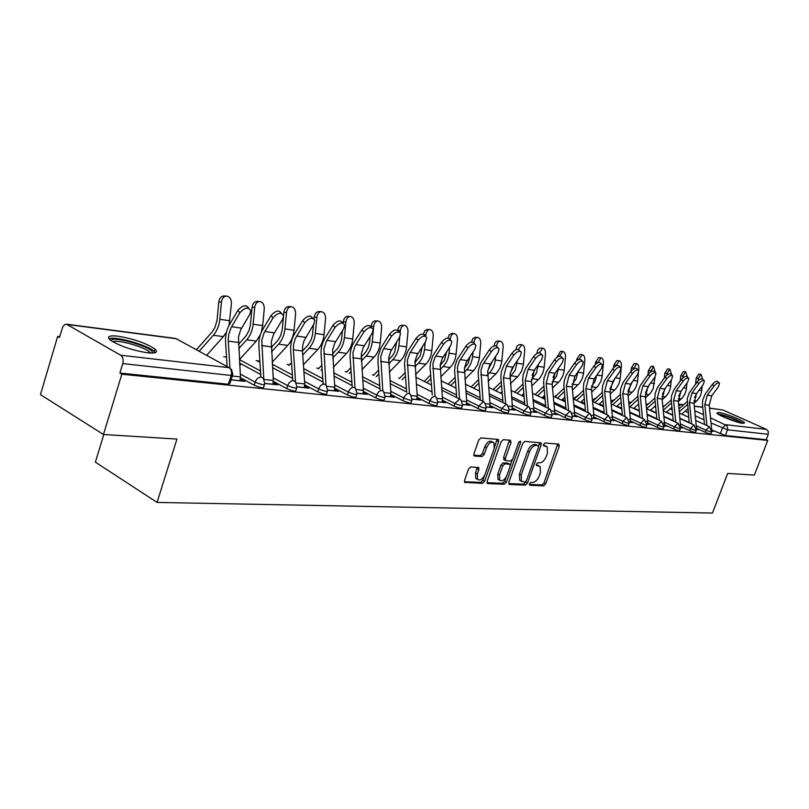 <?xml version="1.0" encoding="UTF-8"?>
<svg xmlns="http://www.w3.org/2000/svg" width="809" height="809" viewBox="0 0 809 809"><rect width="100%" height="100%" fill="white"/><g stroke="black" fill="none" stroke-linecap="round" stroke-linejoin="round"><path stroke-width="1.21" d="M529.42 483.772L529.814 485.279L543.668 485.845L545.701 483.822L559.262 446.285L558.746 444.09L545.013 442.998L543.557 444.414L543.628 445.83L547.137 446.73L547.471 453.182L546.328 456.347C544.609 460.412 542.414 462.566 539.724 462.819L537.924 462.718L536.468 464.133L536.539 465.529L540.139 466.439L540.422 472.749L539.29 475.894C537.581 479.949 535.376 482.124 532.686 482.417L530.876 482.336L529.42 483.772M742.895 423.34L744.614 422.743C743.522 420.538 724.601 413.086 718.625 412.489L716.814 413.096C717.866 415.28 737.07 422.834 742.895 423.34M147.39 352.775C155.985 353.594 158.483 352.33 154.903 349.003C146.045 343.147 133.778 338.88 118.094 336.2C109.084 335.239 106.464 336.514 110.226 340.013C119.408 345.949 131.806 350.206 147.39 352.775M470.798 466.935L468.532 469.089L464.578 480.364L464.669 482.356L482.447 483.347L484.652 481.213L498.668 441.583L498.546 439.499L480.991 437.902L478.736 440.035L473.922 453.748L474.61 456.084L481.982 456.549L484.217 454.425L486.583 447.69C488.869 442.897 491.326 441.229 493.955 442.695L494.269 448.237L485.036 474.377C482.69 479.262 480.192 480.91 477.553 479.343L477.31 474.003L478.857 469.624L478.756 467.612L470.798 466.935M767.751 440.42L754.352 475.075L727.665 473.417L712.466 513.058L157.067 502.419L176.949 439.075L103.471 434.494L121.835 374.203L767.751 440.42L766.184 439.712L768.277 434.291L727.534 429.822L711.04 422.996M508.881 482.255L509.478 484.449L525.405 485.107L527.488 483.044L541.191 444.879L541.079 442.847L524.849 441.39L522.715 443.453L508.881 482.255M504.331 484.247L487.797 483.57L487.149 481.325L501.145 441.775L503.34 439.681L510.418 440.238L511.025 442.543L505.362 458.491L505.979 460.756L510.621 461.039L512.775 458.956L518.64 442.462L520.48 441.168L520.561 442.614L506.474 482.154L504.331 484.247L502.571 483.317L486.967 482.67M103.471 434.494L40.45 394.64L57.641 336.453L59.674 336.696M424.412 381.221L423.744 381.14M399.626 378.197L398.645 378.076M373.819 375.042L372.524 374.891M346.93 371.766L345.291 371.564M318.888 368.338L316.865 368.095M289.602 364.768L287.185 364.475M259.011 361.036L256.15 360.683M226.52 357.062L223.668 356.718M103.805 434.514L95.381 462.141L157.067 502.419M121.835 374.203L119.884 373.05L122.766 363.595C123.656 359.742 122.978 356.961 120.723 355.232L66.449 324.197L64.609 324.672L62.758 326.826L59.431 337.505L57.641 336.453M766.184 439.712L725.37 435.505L711.89 430.024M709.493 408.1L722.831 409.961L766.477 429.387L768.307 431.399L768.277 434.291M696.468 429.387L698.42 429.599L696.509 428.719M680.561 427.698L682.796 427.931L680.602 426.919M664.108 425.949L666.656 426.212L664.391 425.16M647.089 424.128L649.981 424.442L647.635 423.35M629.483 422.258L632.719 422.601L630.302 421.469M611.24 420.316L614.85 420.7L612.352 419.517M592.34 418.304L596.354 418.738L593.725 417.687M572.732 416.22L577.181 416.696L574.592 415.452L574.259 416.382L574.623 413.399L572.175 386.995L574.977 376.114L582.237 365.688L583.299 361.926C581.732 360.349 579.456 361.299 576.453 364.788L574.592 362.988C577.586 359.499 579.861 358.549 581.438 360.126L582.531 361.188M552.395 414.056L557.3 414.582L554.691 413.318L554.347 414.269M531.27 411.811L536.66 412.378L534.031 411.103L533.687 412.064M509.316 409.475L515.232 410.102L512.582 408.798L512.239 409.779M486.492 407.038L492.974 407.736L490.294 406.411L489.941 407.412M462.738 404.51L469.817 405.269L467.117 403.924L466.763 404.945M437.993 401.881L445.719 402.7L442.998 401.335L442.634 402.376M412.196 399.14L420.609 400.03L417.869 398.635L417.505 399.707M385.276 396.268L394.438 397.249L391.677 395.823L391.313 396.916M357.173 393.285L367.134 394.337L364.353 392.891L363.979 394.003M327.787 390.15L338.607 391.303L335.816 389.827L335.442 390.969M297.045 386.884L308.795 388.138L305.984 386.631L305.6 387.794M264.836 383.456L277.598 384.811L274.767 383.284L274.382 384.467M239.666 364.637L240.607 364.748L239.646 364.232M231.111 379.866L244.905 381.332L242.063 379.775L241.679 380.988M264.482 384.72L263.795 386.844C263.653 388.36 260.437 387.804 254.168 385.195L240.475 377.661M296.701 388.128L296.003 390.241C295.831 391.657 292.737 391.111 286.689 388.583L273.371 381.363M260.751 374.527L239.565 363.059M327.453 391.374L326.755 393.487C326.563 394.812 323.56 394.256 317.735 391.829L304.76 384.892M292.605 378.4L272.491 367.65M356.84 394.468L356.142 396.582C355.93 397.826 353.017 397.27 347.405 394.923L334.754 388.249M323.034 382.07L303.921 371.988M384.963 397.441L384.245 399.545C384.022 400.708 381.201 400.152 375.781 397.886L363.443 391.455M352.137 385.569L333.945 376.094M411.882 400.283L411.164 402.376C410.921 403.469 408.181 402.912 402.943 400.718L390.909 394.519M379.987 388.896L362.665 379.977M437.689 403.003L436.971 405.087C436.708 406.108 434.049 405.562 428.972 403.438L417.222 397.452M406.674 392.072L390.16 383.658M462.435 405.622L461.717 407.685C461.443 408.646 458.855 408.1 453.95 406.037L442.462 400.253M486.199 408.12L485.481 410.183C485.198 411.083 482.68 410.537 477.917 408.545L466.692 402.943M509.033 410.537L508.305 412.58C508.022 413.419 505.564 412.883 500.943 410.942L489.971 405.511M530.987 412.853L530.269 414.875C529.966 415.674 527.569 415.128 523.089 413.257L512.35 407.989M552.112 415.078L551.394 417.09C551.081 417.838 548.755 417.302 544.396 415.482L533.879 410.365M572.459 417.232L571.741 419.224C571.427 419.922 569.152 419.396 564.915 417.626L554.62 412.651M592.067 419.295L591.349 421.277C591.025 421.934 588.81 421.408 584.685 419.689L574.592 414.855M610.977 421.287L610.259 423.249C609.935 423.876 607.761 423.35 603.747 421.671L593.857 416.969M629.22 423.218L628.502 425.16C628.178 425.746 626.055 425.221 622.141 423.592L612.443 419.011M646.836 425.079L646.128 427C645.794 427.546 643.721 427.031 639.909 425.443L630.393 420.983M663.855 426.869L663.147 428.77C662.814 429.296 660.781 428.78 657.06 427.233L647.726 422.885M680.308 428.608L679.6 430.489C679.267 430.985 677.285 430.479 673.654 428.972L664.482 424.715M696.225 430.287L695.518 432.148C695.184 432.613 693.242 432.117 689.693 430.641L680.693 426.495M711.627 431.905L710.929 433.755C710.585 434.2 708.684 433.695 705.215 432.259L696.478 428.254M711.869 431.025L713.538 431.207L711.91 430.459M119.884 373.05L228.371 384.245L230.019 383.284L232.496 375.497M467.117 403.924L466.56 403.863M442.998 401.335L442.321 401.264M417.869 398.635L417.08 398.554M391.677 395.823L390.747 395.722M364.353 392.891L363.281 392.78M335.816 389.827L334.582 389.695M305.984 386.631L304.578 386.48M274.767 383.284L273.179 383.112M242.063 379.775L240.273 379.583M538.895 465.802L536.923 464.882L538.663 465.782M536.327 464.851L536.923 464.882M545.933 446.133L543.982 445.223L545.741 446.103M543.415 445.183L543.982 445.223M529.278 484.419L541.939 484.945L543.982 482.922L557.704 443.999M538.642 446.204L539.613 442.563M508.689 483.57L523.666 484.187L525.981 481.497M525.001 482.083L526.467 480.637L538.501 447.084L538.43 445.668L536.195 445.375C533.465 445.587 531.22 447.771 529.47 451.907L521.208 474.994L521.471 481.264L525.001 482.083M521.067 481.062L519.722 480.354L519.459 474.084L527.711 451.017C529.46 446.881 531.695 444.697 534.425 444.485L536.357 444.637M504.149 459.825L503.592 457.57L509.417 440.167M512.34 459.836L510.348 465.428M506.303 476.784L504.715 481.224L506.474 482.154M499.507 474.974L499.74 480.263C502.278 481.709 504.674 480.061 506.94 475.328L510.155 466.318L510.054 464.305L504.897 463.8L502.733 465.893L499.507 474.974L497.747 474.044L497.98 479.332L499.224 479.99M509.609 464.083L507.779 463.152L509.539 464.073M497.747 474.044L500.963 464.973L503.127 462.879L507.779 463.152M502.571 483.317L504.715 481.224M477.148 479.12L475.783 478.392L475.54 473.053L477.249 467.278M492.671 442.038L492.165 441.775C489.526 440.308 487.079 441.967 484.793 446.76L486.583 447.69M473.761 455.204L480.192 455.619L482.427 453.495L484.793 446.76M494.582 447.165L497.039 439.176M464.406 481.729L480.677 482.407L482.882 480.273L484.591 475.439M695.588 384.063L696.134 378.268L698.673 374.102L700.918 374.243L698.379 378.42L698.157 380.786M702.799 379.391L700.918 374.243M679.085 408.778L687.063 401.709M702.182 385.974L701.494 392.284L700.098 396.37L697.732 399.879L694.001 403.297M696.468 393.761L694.577 397.583M687.306 404.662L679.378 411.68M687.741 408.828L681.754 414.107M711.637 428.952L709.2 405.279L711.748 395.793L718.422 386.742L719.535 383.264C718.301 382.293 716.461 383.223 714.023 386.065L712.284 384.467C714.721 381.636 716.562 380.705 717.795 381.676L719.12 382.89M706.935 425.574L704.77 404.692L707.319 395.156L714.023 386.065M712.284 384.467L705.104 394.256L702.788 399.858L702.434 404.217L704.518 424.472M680.238 381.049L680.733 375.801L683.342 371.574L685.607 371.725L682.998 375.952L682.816 377.934M687.539 377.237L685.607 371.725M662.925 407.332L671.207 399.949M686.993 383.021L686.234 390.049L684.829 394.216L682.432 397.775L678.346 401.537M681.279 390.858L678.7 396.066M671.48 402.922L663.228 410.284M671.915 407.251L666.242 412.297M664.381 377.914L664.826 373.262L667.506 368.965L669.791 369.116L667.112 373.414L666.96 375.012M671.773 375.032L669.791 369.116M646.229 405.865L654.835 398.139M671.308 379.947L670.479 387.754L669.053 391.981L666.636 395.601L662.166 399.737M665.544 387.905L662.359 394.377M655.118 401.143L646.624 408.778M655.573 405.643L650.224 410.426M718.736 414.562C725.177 415.523 732.479 418.091 740.639 422.278L741.934 423.198M743.178 423.37L742.187 422.713C733.672 418.293 725.501 415.341 717.684 413.874M738.688 422.45L721.658 416.109M111.015 340.609C111.318 335.422 150.059 346.181 152.436 352.057L152.588 353.058M155.338 352.633L154.054 351.288C147.066 344.867 114.524 335.765 108.932 338.738M150.423 353.037L149.321 351.854C143.638 346.606 117.072 339.254 112.855 341.792M696.418 427.88L694.001 403.256L696.579 393.609L703.324 384.406L704.427 380.887C703.163 379.866 701.282 380.806 698.784 383.709L697.024 382.091C699.522 379.188 701.403 378.248 702.677 379.279L703.992 380.483M691.604 423.906L689.43 402.639L692.008 392.952L698.784 383.709M697.024 382.091L689.319 392.79L687.266 398.615L689.167 422.794M680.602 426.93L678.306 401.153L680.915 391.354L687.731 382L688.833 378.44C687.529 377.358 685.597 378.299 683.039 381.272L681.269 379.633C683.827 376.66 685.749 375.72 687.063 376.802L688.358 378.005M675.778 422.187L673.584 400.526L676.203 390.676L683.039 381.272M681.269 379.633L673.937 389.756L671.571 395.54L671.207 400.04L673.31 421.054M648.009 374.648L648.383 370.633L651.144 366.275L653.45 366.416L650.578 372.029M655.482 372.767L653.45 366.416M628.957 404.389L637.907 396.268M655.108 376.721L653.126 388.856L650.315 393.356L645.44 397.886M649.243 384.882L645.501 392.567M638.2 399.322L629.958 406.785M638.665 404.004L633.68 408.505M631.081 371.26L631.394 367.913L634.236 363.494L636.562 363.635L633.639 368.975M638.645 370.35L638.786 368.874C638.908 365.799 638.159 364.05 636.562 363.635M611.068 402.882L620.402 394.357M638.382 373.192L637.371 382.92L635.914 387.289L633.447 391.03L628.138 396.006M632.375 381.767L628.087 390.646M620.705 397.462L612.737 404.722M621.17 402.336L616.579 406.512M613.556 367.832L613.819 365.102L616.741 360.612L619.087 360.753L616.114 365.85M610.229 394.064L616.003 388.633L618.875 383.972L620.119 379.441L621.403 366.093C621.514 362.958 620.746 361.178 619.087 360.753M592.552 401.365L602.29 392.395M614.891 378.551L610.077 388.633M602.584 395.55L594.918 402.599M603.069 400.637L598.893 404.47M664.159 425.949L664.523 423.218L662.096 398.999L664.735 389.028L671.622 379.502L672.714 375.912C671.369 374.759 669.387 375.71 666.768 378.754L664.978 377.095C667.597 374.041 669.579 373.101 670.924 374.254L672.198 375.437M659.416 420.417L657.211 398.341L659.861 388.32L666.768 378.754M664.978 377.095L657.575 387.39L655.179 393.275L654.815 397.846L656.928 419.264M647.392 424.169L647.766 421.388L645.329 396.754L647.999 386.621L654.956 376.933L656.048 373.293C654.663 372.069 652.62 373.03 649.94 376.155L648.14 374.466C650.82 371.331 652.853 370.391 654.248 371.614L655.492 372.777M642.488 418.587L640.273 396.086L642.953 385.893L649.94 376.155M648.14 374.466L640.182 385.731L638.24 390.929L637.856 395.581L639.98 417.414M630.049 422.318L630.423 419.497L627.986 394.438L630.686 384.123L637.725 374.264L638.807 370.593C637.371 369.298 635.277 370.249 632.527 373.465L630.707 371.746C633.457 368.53 635.55 367.579 636.986 368.884L638.2 370.026M624.983 416.696L622.758 393.74L625.468 383.375L632.527 373.465M630.707 371.746L623.152 382.414L620.705 388.512L620.321 393.245L622.445 415.502M595.414 364.353L595.616 362.199L598.63 357.629L600.996 357.77L597.962 362.665M591.682 392.092L597.942 386.156L600.844 381.403L602.108 376.792L603.413 363.211C603.524 360.015 602.725 358.195 600.996 357.77M573.996 399.231L583.522 390.383M596.769 375.234L595.04 381.464L591.44 386.52M583.825 393.589L576.473 400.404M584.32 398.898L580.589 402.346M612.089 420.407L612.474 417.535L610.037 392.052L612.767 381.545L619.876 371.503L620.948 367.802C619.482 366.416 617.328 367.377 614.496 370.674L612.666 368.924C615.487 365.628 617.641 364.677 619.118 366.062L620.301 367.185M606.851 414.734L604.616 391.323L607.367 380.766L614.496 370.674M612.666 368.924L604.545 380.614L602.553 386.004L602.159 390.818L604.293 413.53M576.615 360.814L576.777 359.186L579.871 354.544L582.268 354.686L579.163 359.408M572.459 390.059L579.244 383.577L582.177 378.743L583.461 374.051L584.786 360.227C584.897 356.961 584.058 355.121 582.268 354.686M554.883 396.946L564.075 388.33M577.99 371.786L576.15 378.834L572.145 384.315M564.369 391.596L557.381 398.139M564.884 397.138L561.638 400.162M593.493 418.425L593.887 415.502L591.44 389.564L594.211 378.875L601.39 368.651L602.462 364.91C600.945 363.433 598.731 364.394 595.818 367.792L593.968 366.012C596.88 362.624 599.095 361.663 600.612 363.15L601.754 364.242M588.072 412.711L585.837 388.816L588.618 378.076L595.818 367.792M593.968 366.012L586.252 377.085L583.744 383.405L583.35 388.3L585.494 411.488M557.138 357.194L560.445 351.339L562.852 351.48L559.666 356.102M552.527 387.986L559.868 380.918L562.831 375.993L564.126 371.21L565.481 357.143C565.592 353.806 564.712 351.925 562.852 351.48M535.073 394.58L543.901 386.227M553.043 377.227L555.186 373.01M558.523 368.176L556.602 376.064L552.143 382.04M544.204 389.544L537.601 395.783M544.72 395.338L542.01 397.897M568.606 410.618L566.361 386.217L569.172 375.275L576.453 364.788M574.592 362.988L566.3 375.123L564.257 380.705L563.853 385.701L566.007 409.374M536.923 353.513L537.661 350.206L539.633 348.123L542.728 348.163L539.451 352.764M531.847 385.863L539.785 378.157L542.778 373.141L544.093 368.267L545.468 353.938C545.569 350.53 544.659 348.608 542.728 348.163M514.544 392.122L522.968 384.073M532.029 375.295L535.245 368.934M538.349 364.394L536.327 373.192L531.392 379.694M523.261 387.45L517.082 393.356M523.797 393.518L521.653 395.561M554.236 414.248L554.64 411.215L552.193 384.326L555.035 373.242L562.366 362.614L563.428 358.822C561.81 357.133 559.454 358.094 556.37 361.684L554.489 359.853C557.573 356.253 559.929 355.303 561.547 357.002L562.589 358.013M548.411 408.454L546.156 383.527L549.008 372.373L556.37 361.684M554.489 359.853L546.611 371.361L544.042 377.914L543.638 383.001L545.792 407.19M515.95 349.751L516.9 346.363L519.034 344.604L521.835 344.725L518.458 349.407M510.368 383.699L518.316 376.013L521.572 371.109L523.302 365.213L524.707 350.61C524.808 347.132 523.848 345.17 521.835 344.725M493.237 389.584L501.226 381.868M510.317 373.07L514.433 364.808M517.406 360.43L515.282 370.219L509.862 377.267M501.519 385.317L495.796 390.828M502.065 391.667L500.538 393.134M533.495 412.044L533.9 408.949L531.462 381.565L534.334 370.259L541.747 359.429L542.799 355.616C541.13 353.806 538.703 354.757 535.518 358.468L533.616 356.597C536.802 352.886 539.229 351.945 540.897 353.755L541.888 354.726M527.448 406.219L525.193 380.726L528.085 369.359L535.518 358.468M533.616 356.597L525.658 368.328L523.069 375.012L522.644 380.19L524.808 404.925M494.157 345.918C494.623 342.864 495.786 341.226 497.656 341.014L497.788 341.014M488.039 381.474L496.675 373.05L499.962 368.055L501.711 362.038L503.147 347.162C503.238 343.603 502.237 341.6 500.134 341.145C498.263 341.368 497.09 343.026 496.635 346.1M471.121 386.955L478.625 379.623M487.807 370.653L492.752 360.602M495.674 356.253L495.017 362.129L493.429 367.124L490.77 371.422L487.493 374.769M478.918 383.132L473.7 388.219M479.484 389.796L478.625 390.636M511.945 409.748L512.36 406.603L510.074 374.345L511.976 368.611L520.329 356.112L521.37 352.289C519.651 350.348 517.153 351.288 513.857 355.111L511.945 353.209C515.232 349.387 517.74 348.457 519.459 350.398L520.379 351.308M505.676 403.893L503.42 377.823L506.343 366.234L513.857 355.111M511.945 353.209L503.896 365.183L501.277 371.998L500.852 377.277L503.016 402.589M471.505 342.025L472.8 338.617L475.237 337.302M464.831 379.209L474.185 369.976L477.512 364.869L479.282 358.741L480.738 343.572C480.839 339.932 479.788 337.889 477.593 337.434C475.641 337.666 474.438 339.355 473.973 342.49L473.912 343.046M448.135 384.224L455.113 377.328M464.437 368.125L468.178 363.271L470.15 356.273M473.083 351.854L472.325 358.812L470.717 363.908L468.037 368.287L464.255 372.18M455.406 380.897L450.734 385.509M489.556 407.372L489.981 404.156L487.706 371.27L489.627 365.425L498.071 352.673L499.102 348.841C497.333 346.748 494.744 347.678 491.336 351.632L489.415 349.7C492.812 345.746 495.411 344.826 497.181 346.909L498.02 347.749M483.044 401.486L480.94 370.34L482.862 364.465L491.336 351.632M489.415 349.7L480.768 362.837L478.443 369.935L478.19 374.254L480.354 400.152M447.943 338.101L449.288 334.734L451.796 333.439M440.672 376.903L450.128 367.498C453.515 364.01 455.497 359.59 456.094 354.231L457.449 339.841C457.54 336.119 456.438 334.026 454.142 333.571C452.13 333.814 450.876 335.533 450.401 338.718L450.289 339.952M424.24 381.393L430.651 374.982M440.126 365.506L444.546 359.924L446.639 351.723M449.602 347.213L449.035 353.189C448.449 358.579 446.457 363.029 443.059 366.538L440.076 369.511M430.944 378.632L426.859 382.697M466.267 404.894L466.702 401.618L464.437 368.075L466.378 362.119L474.913 349.094L475.945 345.261C474.125 343.006 471.445 343.926 467.905 348.012L465.964 346.04C469.503 341.954 472.183 341.044 474.003 343.299L474.752 344.047M459.502 398.989L457.398 367.114L459.35 361.107L467.905 348.012M465.964 346.04L457.237 359.449L455.083 365.617L454.628 371.109L456.792 397.634M423.39 334.168L424.776 330.75L427.405 329.425M415.513 374.547L425.797 364.181C429.215 360.622 431.227 356.112 431.824 350.641L433.209 335.968C433.29 332.145 432.137 330.011 429.741 329.546C427.648 329.809 426.363 331.559 425.878 334.784L425.726 336.362M399.383 378.45L405.157 372.605M414.835 362.806L420.326 355.616L422.177 346.919M425.16 342.308L424.482 349.549C423.876 355.05 421.863 359.601 418.435 363.18L414.896 366.76M405.44 376.316L402.012 379.775M442.027 402.316L442.462 398.968L440.227 364.758L442.189 358.67L450.815 345.362L451.837 341.54C449.966 339.113 447.185 340.013 443.514 344.24L441.562 342.227C445.233 338.01 448.004 337.11 449.885 339.547L450.532 340.195M434.979 396.339L432.896 363.747L434.868 357.618L443.514 344.24M441.562 342.227L432.744 355.93L430.358 363.332L430.095 367.832L432.259 395.025M397.785 330.315C398.341 327.17 399.656 325.481 401.749 325.228L402.002 325.238M389.271 372.15L400.465 360.733C403.913 357.093 405.946 352.481 406.553 346.899L407.969 331.923C408.049 328.009 406.826 325.815 404.318 325.36C402.154 325.633 400.819 327.412 400.324 330.699L400.131 332.752M373.495 375.386L378.572 370.178M388.492 359.995L392.426 355.829L394.701 351.976L396.693 341.843M399.717 337.1L398.898 345.767C398.281 351.389 396.248 356.031 392.79 359.692L388.644 363.939M378.855 373.96L376.145 376.741M416.777 399.626L417.222 396.208L415.007 361.289L416.999 355.08L425.696 341.489L426.727 337.677C424.796 335.047 421.914 335.927 418.091 340.306L416.129 338.263C419.942 333.884 422.824 333.015 424.755 335.644L425.281 336.18M409.435 393.558L407.362 360.248L409.799 353.179L418.091 340.306M416.129 338.263L407.746 351.298L405.006 358.69L404.54 364.414L406.694 392.304M371.058 326.826L371.109 326.3C371.614 322.973 372.979 321.163 375.224 320.87L375.518 320.88M361.896 369.723L374.061 357.143C377.54 353.422 379.593 348.709 380.21 343.006L381.656 327.706C381.727 323.691 380.442 321.446 377.803 320.991C375.568 321.284 374.193 323.104 373.687 326.432L372.231 341.823C371.604 347.567 369.551 352.309 366.062 356.051L361.259 361.047M346.515 372.201L350.823 367.711M361.026 357.103L365.698 352.107L367.994 348.163L369.379 343.592L370.148 336.443M351.106 371.584L349.185 373.576M390.454 396.825L390.899 393.336L388.714 357.679L390.727 351.328L399.515 337.434L400.536 333.662C398.554 330.81 395.571 331.66 391.586 336.21L389.604 334.127C393.578 329.587 396.572 328.737 398.554 331.589L398.948 331.993M382.788 390.717L380.746 356.587L383.203 349.377L391.586 336.21M389.604 334.127L380.604 348.446L378.167 356.172L377.955 362.017L380.038 389.473M343.168 323.196L343.289 321.851C343.805 318.473 345.221 316.632 347.546 316.319L347.9 316.329M333.308 367.256L346.515 353.391C350.024 349.579 352.097 344.765 352.734 338.941L354.211 323.317C354.271 319.181 352.916 316.885 350.145 316.44C347.819 316.754 346.404 318.604 345.888 321.982L344.401 337.707C343.764 343.572 341.681 348.426 338.172 352.259L332.651 358.074M318.372 368.884L321.84 365.223M332.378 354.099L337.808 348.224L340.134 344.199L341.529 339.517L342.45 330.709M322.124 369.167L321.062 370.279M362.978 393.902L363.433 390.332L361.279 353.917L363.312 347.425L372.191 333.207L373.202 329.485C371.169 326.391 368.075 327.21 363.908 331.933L361.916 329.809C366.072 325.087 369.177 324.278 371.21 327.372L371.452 327.625M354.989 387.835L352.957 352.775L354.999 346.242L363.908 331.933M361.916 329.809L353.948 342.46C351.066 347.223 349.791 352.502 350.135 358.326L352.208 386.52M314.074 319.009L314.236 317.209C314.762 313.781 316.218 311.9 318.625 311.566L319.059 311.586M303.415 364.758L317.765 349.478C321.294 345.574 323.388 340.65 324.045 334.704L325.552 318.726C325.602 314.468 324.166 312.122 321.244 311.677C318.837 312.021 317.381 313.902 316.855 317.33L315.338 333.409C314.681 339.406 312.587 344.361 309.038 348.295L302.738 355.03M288.985 365.425L291.533 362.695M304.265 387.653L304.74 383.931L302.465 351.005L308.118 344.887L311.02 340.053L312.446 335.27L313.538 324.601M334.279 390.848L334.744 387.208L332.62 349.984L334.683 343.35L343.643 328.798L344.654 325.137C342.571 321.77 339.355 322.548 334.987 327.463L332.984 325.289C337.343 320.384 340.569 319.616 342.652 322.983L342.723 323.054M325.946 384.922L323.924 348.79L326.442 341.246L334.987 327.463M332.984 325.289L324.945 338.243C322.033 343.117 320.738 348.527 321.082 354.463L323.135 383.456M283.544 315.823L283.868 312.355C284.394 308.886 285.901 306.965 288.388 306.591L288.914 306.621M272.127 362.25L287.711 345.392C291.27 341.398 293.394 336.352 294.051 330.264L295.598 313.932C295.629 309.544 294.112 307.137 291.028 306.712C288.54 307.076 287.033 308.998 286.507 312.476L284.95 328.919C284.283 335.047 282.159 340.124 278.589 344.149L271.44 351.915M258.283 361.825L259.8 360.167M271.167 347.779L278.235 339.942L280.602 335.715L282.199 329.799L283.393 317.441M295.568 381.99L293.364 349.791L302.465 351.005L302.667 345.878L303.951 340.913L313.801 324.187L314.802 320.607C312.678 316.946 309.321 317.674 304.73 322.781L302.718 320.566C307.218 315.51 310.575 314.762 312.77 318.301M293.364 349.791L293.566 344.624L295.245 338.698L304.73 322.781M302.718 320.566L294.607 333.834C291.665 338.819 290.36 344.361 290.694 350.439L292.737 380.26M238.382 344.513L246.371 335.502L249.132 330.224L250.375 325.127L252.084 307.268C252.62 303.759 254.178 301.797 256.746 301.393L257.383 301.423M261.256 332.347L262.672 325.623L264.26 308.917C264.28 304.376 262.662 301.909 259.396 301.504C256.827 301.909 255.27 303.871 254.734 307.39L253.146 324.217C252.469 330.487 250.325 335.684 246.725 339.81L238.655 348.74M260.407 334.582L256.271 341.115L239.353 359.732M272.866 384.305L273.351 380.493L271.318 341.57L273.422 334.613L282.553 319.353L283.544 315.884C281.39 311.89 277.892 312.557 273.058 317.886L271.035 315.631C275.647 310.444 279.125 309.685 281.481 313.346M263.774 379.006L261.792 340.265L263.906 333.257L273.058 317.886M271.035 315.631L262.854 329.223C259.891 334.329 258.567 339.992 258.89 346.212L260.902 376.943M196.405 349.761L212.423 331.629L214.992 327.382L217.045 320.233L218.794 301.949C219.33 298.4 220.928 296.407 223.577 295.952L224.376 295.983M229.038 325.36L231.435 303.658C231.435 298.966 229.705 296.428 226.237 296.064C223.587 296.509 222 298.511 221.454 302.06L219.826 319.292C219.128 325.714 216.974 331.033 213.343 335.27L199.145 351.268M226.439 332.165L223.345 336.635L206.639 355.363M239.96 380.806L240.455 376.903L238.473 337.06L240.607 329.941L249.819 314.286L250.8 310.969C248.616 306.601 244.975 307.198 239.868 312.749L237.836 310.444C242.548 305.124 246.169 304.366 248.707 308.158M229.948 367.893L228.219 340.033L228.674 334.613L231.101 327.594L239.868 312.749M237.836 310.444L229.584 324.389C226.591 329.627 225.246 335.432 225.559 341.792L227.117 366.588M120.723 355.232L229.099 367.67L176.22 338.708L67.521 324.54M720.243 433.836L722.407 428.153L725.693 424.695L766.477 429.387M704.032 419.82L695.295 415.866M688.125 412.61L685.031 411.215M683.534 404.834L680.895 404.49L682.897 405.4M694.769 410.75L703.506 414.693M710.504 417.849L726.957 425.696L727.756 428.972L725.37 435.505M722.831 409.961L709.503 408.221M702.738 407.342L694.304 406.239M254.168 385.195L255.138 382.151L240.263 374.001M286.689 388.583L287.66 385.62L273.169 377.793M260.508 370.967L239.474 359.611M317.735 391.829L318.695 388.927L304.568 381.403M292.362 374.911L272.259 364.202M347.405 394.923L348.345 392.092L334.572 384.851M322.791 378.663L303.678 368.611M375.781 397.886L376.711 395.116L363.271 388.128M351.895 382.222L333.702 372.777M402.943 400.718L403.863 398.008L390.737 391.273M379.745 385.62L362.422 376.731M428.972 403.438L429.882 400.779L417.07 394.266M406.421 388.866L389.918 380.483M453.95 406.037L454.85 403.438L442.321 397.138M432.006 391.961L416.261 384.042M477.917 408.545L478.807 405.997L466.55 399.899M456.569 394.923L441.532 387.43M500.943 410.942L501.823 408.454L489.839 402.538M480.152 397.755L465.782 390.666M523.089 413.257L523.959 410.81L512.228 405.066M502.834 400.475L489.091 393.75M544.396 415.482L545.256 413.075L533.768 407.503M524.647 403.074L511.5 396.703M564.915 417.626L565.764 415.27L554.509 409.85M545.64 405.582L533.06 399.525M523.939 395.136L522.725 394.549M584.685 419.689L585.524 417.373L574.501 412.105M565.875 407.989L553.821 402.225M544.963 397.988L542.94 397.027M603.747 421.671L604.576 419.406L593.766 414.279M585.382 410.294L573.824 404.813M565.208 400.728L562.447 399.413M622.141 423.592L622.97 421.368L612.362 416.372M604.202 412.519L593.108 407.291M584.735 403.347L581.277 401.719M639.909 425.443L640.718 423.259L630.312 418.384M622.364 414.663L611.725 409.678M603.565 405.865L599.469 403.944M657.06 427.233L657.869 425.089L647.655 420.336M639.909 416.726L629.695 411.973M621.747 408.272L617.045 406.088M673.654 428.972L674.443 426.849L664.422 422.217M656.868 418.718L647.048 414.178M639.312 410.598L634.054 408.171M689.693 430.641L690.471 428.558L680.632 424.037M673.27 420.65L663.825 416.301M656.281 412.833L650.507 410.173M705.215 432.259L705.994 430.216L696.327 425.787M689.137 422.5L680.056 418.344M672.694 414.987L666.444 412.115M711.698 431.713C711.364 432.148 709.463 431.652 705.994 430.216L709.351 426.707L711.698 431.713M662.854 406.624L664.25 406.158L662.783 405.875M696.306 430.075C695.973 430.53 694.031 430.034 690.471 428.558L693.92 424.998L696.306 430.075M680.399 428.376C680.066 428.871 678.073 428.355 674.443 426.849L677.972 423.228L680.399 428.376M663.946 426.626C663.613 427.142 661.59 426.626 657.869 425.089L661.479 421.408L663.946 426.626M646.937 424.816C646.603 425.362 644.53 424.846 640.718 423.259L644.419 419.517L646.937 424.816M593.058 400.9L592.471 400.516M629.321 422.935C628.997 423.512 626.874 422.996 622.97 421.368L626.763 417.565L629.321 422.935M574.724 398.564L574.289 397.876M611.088 420.983C610.765 421.6 608.59 421.074 604.576 419.406L608.479 415.533L611.088 420.983M555.743 396.137L555.52 395.561M592.188 418.971C591.864 419.618 589.65 419.092 585.524 417.373L589.528 413.439L590.236 413.743L592.188 418.971M572.59 416.878C572.276 417.565 570.001 417.029 565.764 415.27L569.88 411.265L570.638 411.589L572.59 416.878M552.254 414.704C551.95 415.442 549.614 414.896 545.256 413.075L549.493 409.01L550.302 409.374L552.254 414.704M531.129 412.438C530.835 413.227 528.439 412.681 523.959 410.81L528.317 406.664L529.197 407.058L531.129 412.438M509.185 410.092C508.901 410.932 506.444 410.375 501.823 408.454L506.313 404.227L507.263 404.672L509.185 410.092M486.371 407.645C486.088 408.535 483.57 407.989 478.807 405.997L483.428 401.689L484.47 402.184L486.371 407.645M462.617 405.097C462.354 406.047 459.765 405.491 454.85 403.438L459.613 399.059L460.746 399.606L462.617 405.097M437.881 402.447C437.629 403.458 434.959 402.902 429.882 400.779L432.016 397.472L434.797 396.309L436.041 396.936L437.881 402.447M412.094 399.676C411.852 400.758 409.111 400.202 403.863 398.008C405.087 395.035 406.785 393.518 408.939 393.447L410.294 394.155L412.094 399.676M385.185 396.784C384.963 397.937 382.131 397.381 376.711 395.116C377.955 392.072 379.704 390.525 381.949 390.454L383.436 391.253L385.185 396.784M357.082 393.761C356.88 394.994 353.968 394.438 348.345 392.092C349.619 388.987 351.419 387.4 353.766 387.339L355.404 388.249L357.082 393.761M327.706 390.605C327.524 391.91 324.52 391.354 318.695 388.927C319.98 385.751 321.851 384.133 324.308 384.073L326.098 385.124L327.706 390.605M296.964 387.289C296.802 388.694 293.697 388.138 287.66 385.62C288.975 382.364 290.906 380.715 293.475 380.665L295.457 381.878L296.964 387.289M264.776 383.82C264.634 385.317 261.418 384.76 255.138 382.151C256.483 378.824 258.496 377.136 261.176 377.085L263.37 378.501L264.776 383.82M646.179 405.4L648.151 404.136M629.149 404.207L631.445 402.124M612.595 401.486L613.991 400.212M228.371 384.245L231.162 375.467L122.766 363.595M231.516 369.308L232.8 374.537L231.162 375.467C232.021 371.897 231.334 369.298 229.099 367.67M66.621 324.217L175.159 338.374L178.334 339.871M678.781 405.764L680.895 404.49L678.63 404.338M557.522 445.415L559.262 446.285M543.982 482.922L545.701 483.822M541.939 484.945L543.668 485.845M539.431 443.999L541.191 444.879M525.749 482.134L527.488 483.044M523.666 484.187L525.405 485.107M508.912 484.146L509.478 484.449M534.425 444.485L536.195 445.375M527.711 451.017L529.47 451.907M519.459 474.084L521.208 474.994M487.19 483.246L487.797 483.57M509.245 441.633L511.025 442.543M503.592 457.57L505.362 458.491M518.974 441.805L520.561 442.614M503.127 462.879L504.897 463.8M500.963 464.973L502.733 465.893M477.077 468.684L478.857 469.624M475.54 473.053L477.31 474.003M482.427 453.495L484.217 454.425M480.192 455.619L481.982 456.549M473.993 455.76L474.61 456.084M496.878 440.672L498.668 441.583M482.882 480.273L484.652 481.213M480.677 482.407L482.447 483.347M464.619 482.295L465.276 482.649M698.379 378.42L696.134 378.268M701.747 390.555L699.107 390.171M696.559 401.042L693.97 400.688M704.77 404.692L709.2 405.279M707.319 395.156L711.748 395.793M682.998 375.952L680.733 375.801M686.487 388.3L683.463 387.855M681.249 398.958L678.286 398.554M667.112 373.414L664.826 373.262M670.732 385.974L667.314 385.468M665.443 396.804L662.065 396.339M689.43 402.639L694.001 403.256M692.008 392.952L696.579 393.609M680.005 424.907L680.733 424.988M673.584 400.526L678.306 401.153M676.203 390.676L680.915 391.354M650.699 370.785L648.383 370.633M654.461 383.567L650.608 382.991M649.111 394.58L645.309 394.064M633.72 368.065L631.394 367.913M637.634 381.079L633.316 380.442M632.223 392.284L627.966 391.698M616.165 365.253L613.819 365.102M620.23 378.501L615.427 377.793M614.769 389.908L610.016 389.26M663.552 423.117L664.523 423.218M657.211 398.341L662.096 398.999M659.861 388.32L664.735 389.028M646.522 421.256L647.766 421.388M640.273 396.086L645.329 396.754M642.953 385.893L647.999 386.621M629.493 422.197L630.069 422.258M628.906 419.335L630.423 419.497M622.758 393.74L627.986 394.438M625.468 383.375L630.686 384.123M597.993 362.341L595.616 362.199M602.22 375.841L596.9 375.052M596.698 387.45L591.43 386.732M611.25 420.255L612.12 420.346M610.653 417.333L612.474 417.535M604.616 391.323L610.037 392.052M607.367 380.766L612.767 381.545M579.163 359.327L576.777 359.186M583.572 373.08L577.95 372.251M577.99 384.902L572.347 384.133M592.34 418.243L593.523 418.364M591.743 415.27L593.887 415.502M585.837 388.816L591.44 389.564M588.618 378.076L594.211 378.875M559.262 356.182L557.239 356.061M564.247 370.219L558.412 369.359M558.604 382.263L552.749 381.464M572.742 416.16L574.248 416.322M572.135 413.126L574.623 413.399M566.361 386.217L572.175 386.995M569.172 375.275L574.977 376.114M538.329 352.906L536.994 352.825M544.214 367.256L538.157 366.366M538.501 379.522L532.433 378.703M552.405 413.996L554.256 414.188M551.778 410.911L554.64 411.215M546.156 383.527L552.193 384.326M549.008 372.373L555.035 373.242M516.597 349.498L515.97 349.458M523.423 364.181L517.143 363.261M517.649 376.691L511.349 375.831M531.28 411.741L533.515 411.983M530.653 408.596L533.9 408.949M525.193 380.726L531.462 381.565M528.085 369.359L534.334 370.259M501.833 360.996L495.31 360.025M496.008 373.738L489.465 372.848M509.326 409.405L511.966 409.688M508.689 406.199L512.36 406.603M503.42 377.823L509.923 378.693M506.343 366.234L512.845 367.165M479.413 357.679L472.628 356.678M473.518 370.684L466.712 369.753M486.502 406.978L489.576 407.301M485.855 403.711L489.981 404.156M480.789 374.8L487.554 375.71M483.752 362.988L490.507 363.959M450.401 338.718L449.379 338.658M456.094 354.231L449.035 353.189M450.128 367.498L443.059 366.538M462.748 404.449L466.297 404.824M462.081 401.112L466.702 401.618M457.237 371.665L464.285 372.595M460.24 359.601L467.268 360.612M425.878 334.784L424.26 334.704M431.824 350.641L424.482 349.549M425.797 364.181L418.435 363.18M438.003 401.81L442.058 402.245M437.325 398.402L442.462 398.968M432.734 368.388L440.066 369.369M435.768 356.081L443.089 357.133M400.324 330.699L398.068 330.578M406.553 346.899L398.898 345.767M400.465 360.733L392.79 359.692M412.206 399.059L416.807 399.555M411.518 395.591L417.222 396.208M407.19 364.98L414.835 366.002M410.274 352.411L417.899 353.513M373.687 326.432L371.109 326.3M380.21 343.006L372.231 341.823M374.061 357.143L366.062 356.051M385.286 396.198L390.474 396.754M384.588 392.648L390.899 393.336M380.564 361.431L388.532 362.493M383.678 348.588L391.637 349.731M345.888 321.982L343.289 321.851M352.734 338.941L344.401 337.707M346.515 353.391L338.172 352.259M357.184 393.204L362.998 393.821M356.466 389.574L363.433 390.332M352.764 357.72L361.087 358.832M355.93 344.594L364.242 345.787M316.855 317.33L314.236 317.209M324.045 334.704L315.338 333.409M317.765 349.478L309.038 348.295M327.797 390.08L334.299 390.767M327.069 386.368L334.744 387.208M323.731 353.846L332.428 355.009M326.937 340.417L335.614 341.671M286.507 312.476L283.868 312.355M294.051 330.264L284.95 328.919M287.711 345.392L278.589 344.149M297.055 386.803L304.295 387.572M296.306 383.001L304.74 383.931M296.61 336.059L305.691 337.363M254.734 307.39L252.084 307.268M262.672 325.623L253.146 324.217M256.271 341.115L246.725 339.81M264.846 383.375L272.886 384.235M264.088 379.482L273.351 380.493M261.58 345.554L271.106 346.828M264.867 331.488L274.382 332.853M221.454 302.06L218.794 301.949M229.817 320.768L219.826 319.292M223.345 336.635L213.343 335.27M231.131 379.785L239.98 380.726M232.335 376.013L240.455 376.903M228.269 341.105L238.25 342.44M231.596 326.705L241.567 328.141M154.175 351.389L154.903 349.003M670.145 408.828L672.168 409.748M679.52 413.096L688.601 417.222M695.78 420.498L709.463 426.727M573.834 399.161L574.188 398.149L578.384 395.156M555.095 396.744L559.322 392.79M535.841 393.852L539.522 390.373M648.231 404.065L646.047 403.984M654.259 406.816L655.755 407.493M663.289 410.952L672.724 415.27M680.086 418.637L694.021 425.018M631.657 401.931L628.745 402.275M637.856 404.733L638.776 405.157M646.512 408.717L656.321 413.237M663.865 416.706L678.073 423.249M614.516 399.737L610.876 400.849M629.149 406.411L639.363 411.134M647.099 414.714L661.59 421.418M596.769 397.482L592.431 400.091M611.179 404.004L621.818 408.96M629.756 412.651L644.53 419.537M592.562 401.497L603.645 406.694M611.806 410.517L626.874 417.575M573.278 398.898L584.826 404.348M593.209 408.302L608.59 415.553M553.265 396.177L565.319 401.901M573.935 405.997L589.63 413.46M518.923 387.936L515.889 390.838M532.504 393.346L545.084 399.363M553.943 403.61L569.981 411.275M497.424 385.549L495.28 387.612M510.944 390.393L524.08 396.723M533.202 401.122L549.574 409.02M488.545 387.299L502.268 393.973M511.662 398.534L528.398 406.674M465.236 384.073L479.595 391.111M489.273 395.854L506.373 404.237M440.986 380.685L456.003 388.118M465.984 393.053L483.479 401.699M415.715 377.136L431.45 384.983M441.744 390.13L459.633 399.059M702.728 407.21L694.294 406.118M683.656 404.722L679.985 404.247M519.722 480.354L521.471 481.264M503.694 459.593L505.463 460.513M497.98 479.332L499.74 480.263M478.25 467.339L478.756 467.612M475.783 478.392L477.553 479.343M151.232 353.068L152.567 352.35M148.987 352.936L149.321 351.854M497.656 341.014L500.134 341.145M475.095 337.292L477.593 337.434M451.624 333.439L454.142 333.571M427.192 329.415L429.741 329.546M401.749 325.228L404.318 325.36M375.224 320.87L377.803 320.991M347.546 316.319L350.145 316.44M318.625 311.566L321.244 311.677M288.388 306.591L291.028 306.712M256.746 301.393L259.396 301.504M223.577 295.952L226.237 296.064"/></g></svg>
